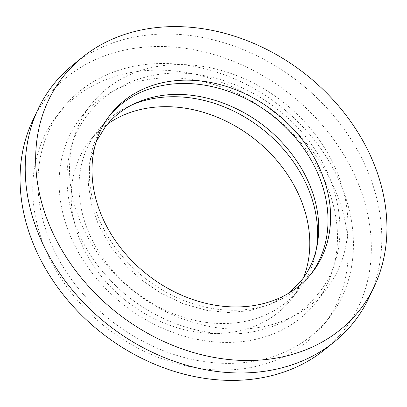 <?xml version="1.0" encoding="UTF-8"?>
<svg xmlns="http://www.w3.org/2000/svg" width="407" height="407" viewBox="0 0 407 407"><rect width="100%" height="100%" fill="white"/><g stroke="black" fill="none" stroke-linecap="round" stroke-linejoin="round"><path stroke-width="0.31" stroke-dasharray="2.04 1.53" d="M310.826 274.282A128.159 103.286 -141.9 0 1 309.544 275.956A128.159 103.286 -141.9 0 1 253.785 308.45A128.159 103.286 -141.9 0 1 117.252 250.157A128.159 103.286 -141.9 0 1 107.86 117.776A128.159 103.286 -141.9 0 1 109.183 116.132M145.701 79.95A149.522 120.503 -141.9 0 1 304.991 147.96A149.522 120.503 -141.9 0 1 315.949 302.406A149.522 120.503 -141.9 0 1 250.895 340.318A149.522 120.503 -141.9 0 1 91.606 272.308A149.522 120.503 -141.9 0 1 80.647 117.862A149.522 120.503 -141.9 0 1 145.701 79.95M156.105 66.682A149.522 120.503 -141.9 0 1 315.394 134.692A149.522 120.503 -141.9 0 1 326.353 289.138A149.522 120.503 -141.9 0 1 261.299 327.05A149.522 120.503 -141.9 0 1 102.009 259.04A149.522 120.503 -141.9 0 1 91.051 104.594A149.522 120.503 -141.9 0 1 156.105 66.682M303.546 277.722A128.159 103.286 -141.9 0 1 291.336 299.176A128.159 103.286 -141.9 0 1 235.577 331.669A128.159 103.286 -141.9 0 1 99.043 273.377A128.159 103.286 -141.9 0 1 89.652 140.99A128.159 103.286 -141.9 0 1 107.575 124.018M316.361 249.252A128.159 103.286 -141.9 0 1 299.14 289.224A128.159 103.286 -141.9 0 1 243.381 321.718A128.159 103.286 -141.9 0 1 106.848 263.426A128.159 103.286 -141.9 0 1 97.456 131.044A128.159 103.286 -141.9 0 1 132.168 104.792M72.588 65.222A191.529 154.36 -141.9 0 1 136.126 36.742A191.529 154.36 -141.9 0 1 329.166 110.556A191.529 154.36 -141.9 0 1 368.991 297.69M32.667 120.66A188.68 152.06 -141.9 0 1 129.324 49.171A188.68 152.06 -141.9 0 1 340.054 148.748A188.68 152.06 -141.9 0 1 324.659 349.674M255.306 360.989A169.454 136.569 -141.9 0 1 74.776 283.913A169.454 136.569 -141.9 0 1 62.357 108.873A169.454 136.569 -141.9 0 1 136.086 65.909A169.454 136.569 -141.9 0 1 316.615 142.984A169.454 136.569 -141.9 0 1 329.034 318.025A169.454 136.569 -141.9 0 1 255.306 360.989M250.102 367.623A169.454 136.569 -141.9 0 1 69.577 290.547A169.454 136.569 -141.9 0 1 57.158 115.507A169.454 136.569 -141.9 0 1 130.881 72.543A169.454 136.569 -141.9 0 1 311.411 149.618A169.454 136.569 -141.9 0 1 323.83 324.659A169.454 136.569 -141.9 0 1 250.102 367.623M312.149 272.639L309.544 275.956M326.353 289.138L315.949 302.406M299.14 289.224L291.336 299.176M62.357 108.873L57.158 115.507M329.034 318.025L323.83 324.659M97.456 131.044L89.652 140.99M91.051 104.594L80.647 117.862M110.46 114.459L107.86 117.776M318.35 293.574C302.075 313.863 280.296 326.597 253.012 331.791C203.302 341.483 143.239 318.269 106.278 275.702C62.195 227.401 53.704 156.252 88.65 113.426C104.925 93.137 126.704 80.403 153.988 75.209C194.124 67.593 241.234 80.744 277.187 109.157C339.158 155.52 359.885 243.513 318.35 293.574M289.28 292.842L270.869 304.105L249.165 310.78L228.439 312.52L206.72 310.363L182.947 303.647L160.022 292.628L142.007 280.25L127.656 267.323L110.887 246.968L98.413 224.644L91.6 204.965L88.467 185.333L89.688 162.332L96.291 141.478"/><path stroke-width="0.61" d="M109.183 116.132A128.159 103.286 -141.9 0 1 163.619 85.282A128.159 103.286 -141.9 0 1 299.369 142.557A128.159 103.286 -141.9 0 1 310.826 274.282M166.219 81.965A128.159 103.286 -141.9 0 1 302.757 140.257A128.159 103.286 -141.9 0 1 312.149 272.639A128.159 103.286 -141.9 0 1 256.39 305.133A128.159 103.286 -141.9 0 1 119.851 246.84A128.159 103.286 -141.9 0 1 110.46 114.459A128.159 103.286 -141.9 0 1 166.219 81.965M107.575 124.018A128.159 103.286 -141.9 0 1 145.411 108.496A128.159 103.286 -141.9 0 1 272.176 155.255A128.159 103.286 -141.9 0 1 303.546 277.722M132.168 104.792A128.159 103.286 -141.9 0 1 153.215 98.55A128.159 103.286 -141.9 0 1 271.79 137.164A128.159 103.286 -141.9 0 1 316.361 249.252M277.676 357.829A188.68 152.06 -141.9 0 1 66.946 258.252A188.68 152.06 -141.9 0 1 82.341 57.326A188.68 152.06 -141.9 0 1 144.933 29.273A188.68 152.06 -141.9 0 1 335.103 101.989A188.68 152.06 -141.9 0 1 374.333 286.34A188.68 152.06 -141.9 0 1 277.676 357.829M374.333 286.34L368.991 297.69A191.529 154.36 -141.9 0 1 334.412 341.778A191.529 154.36 -141.9 0 1 270.874 370.258A191.529 154.36 -141.9 0 1 77.834 296.444A191.529 154.36 -141.9 0 1 38.009 109.31A191.529 154.36 -141.9 0 1 72.588 65.222L82.341 57.326M334.412 341.778L324.659 349.674A188.68 152.06 -141.9 0 1 262.067 377.727A188.68 152.06 -141.9 0 1 71.897 305.011A188.68 152.06 -141.9 0 1 32.667 120.66L38.009 109.31M96.291 141.478L105.459 126.608C118.111 110.658 135.572 100.529 157.835 96.22C197.181 88.456 246.856 105.876 279.344 139.677C291.951 152.594 301.699 166.819 308.587 182.356C314.352 195.492 317.663 208.593 318.533 221.667C319.795 244.566 314.133 264.143 301.541 280.392L289.28 292.842"/></g></svg>
